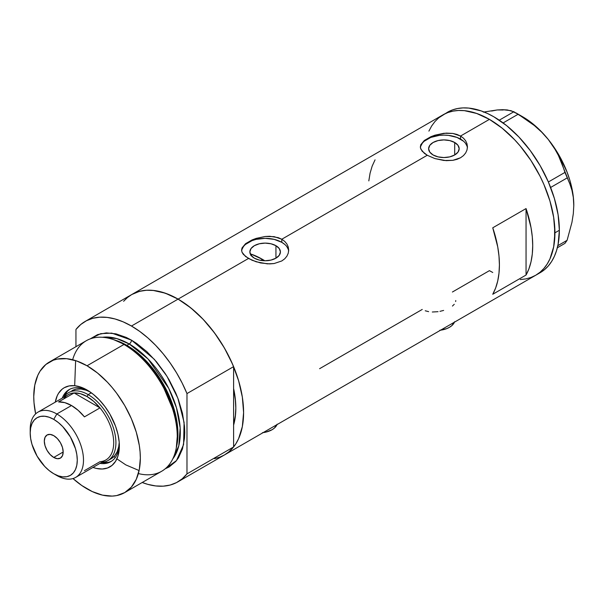 <?xml version="1.0" encoding="UTF-8"?>
<svg xmlns="http://www.w3.org/2000/svg" width="604" height="604" viewBox="0 0 604 604"><rect width="100%" height="100%" fill="white"/><g stroke="black" fill="none" stroke-linecap="round" stroke-linejoin="round"><path stroke-width="0.91" d="M440.543 330.199A18.845 10.88 0 0 0 454.442 322.174M263.118 432.638A18.845 10.88 0 0 0 277.017 424.612M275.945 245.692L275.945 258.165L270.985 260.082L265.141 260.754L259.29 260.082L254.337 258.165A15.281 8.818 180 0 1 249.86 251.928A15.281 8.818 180 0 1 259.29 243.782A15.281 8.818 180 0 1 275.945 245.692L279.252 248.554L280.415 251.928L279.252 255.303L275.945 258.165L275.945 245.692A15.281 8.818 180 0 1 280.415 251.928A15.281 8.818 180 0 1 270.985 260.082A15.281 8.818 180 0 1 254.337 258.165L251.022 255.303L249.86 251.928L251.022 248.554L254.337 245.692L259.29 243.782L265.141 243.11L270.985 243.782L275.945 245.692M252.004 254.427L250.902 255.62L252.004 254.427A81.653 47.142 -120 0 1 262.476 259.365L260.724 260.377L262.476 259.365L264.779 260.747A81.653 47.142 -120 0 0 262.476 259.365L251.211 254.148M454.699 142.491L454.699 154.964L449.746 156.874L443.895 157.546L438.051 156.874L433.091 154.964A15.281 8.818 180 0 1 428.621 148.727A15.281 8.818 180 0 1 438.051 140.581A15.281 8.818 180 0 1 454.699 142.491L458.013 145.353L459.176 148.727L458.013 152.102L454.699 154.964L454.699 142.491A15.281 8.818 180 0 1 459.176 148.727A15.281 8.818 180 0 1 449.746 156.874A15.281 8.818 180 0 1 433.091 154.964L429.784 152.102L428.621 148.727L429.784 145.353L433.091 142.491L438.051 140.581L443.895 139.909L449.746 140.581L454.699 142.491M424.31 140.483L430.833 136.723L434.91 135.19L443.902 133.28L452.894 133.446L460.55 136.036L489.421 119.365L502.196 128.199L514.487 139.6L520.301 146.13L530.976 160.528L540.059 176.255L543.887 184.431L549.942 201.004L553.664 217.349L554.608 225.232L554.608 240.06L553.664 246.862L549.942 258.897L547.186 264.024L543.887 268.478L540.059 272.23L535.74 275.243A92.639 53.484 -120 0 0 549.942 201.004A92.639 53.484 -120 0 0 489.421 119.365L460.55 136.036L463.494 138.203L465.661 140.815L466.998 143.767L467.451 146.878L466.998 150.003L465.661 152.963L463.487 155.583L460.542 157.757L456.971 159.35L452.887 160.332L443.902 160.483L434.91 158.58L427.239 155.266L422.12 151.189L420.452 147.957L420.792 144.703L424.31 140.483L430.833 136.723L434.91 135.19L446.197 133.107L452.894 133.446L456.971 134.435L460.55 136.036L460.55 139.109A23.556 13.598 0 0 0 435.703 135.975A23.556 13.598 0 0 0 420.407 147.716M467.405 147.882A23.556 13.598 0 0 0 460.55 139.109L460.55 136.036L463.494 138.203L465.661 140.815L466.998 143.767L467.451 146.885L466.998 150.003L465.661 152.963L463.487 155.583L460.542 157.757L452.887 160.332L446.19 160.656L434.91 158.58L427.239 155.266L281.796 239.237L284.741 241.404L286.908 244.024L288.244 246.976L288.689 250.086L288.244 253.204L286.908 256.164L284.733 258.791L281.789 260.958L274.125 263.54L269.716 263.903L260.558 262.951L252.064 260.256L245.541 256.489L242.03 252.253L241.585 250.079L242.038 247.912L245.556 243.691L252.079 239.924L256.156 238.399L265.148 236.489L274.133 236.647L281.796 239.237L427.239 155.266L424.295 153.288L420.792 149.052L420.346 146.878L420.792 144.703M245.556 243.691L252.079 239.924L256.156 238.399L265.148 236.489L269.709 236.277L278.21 237.636L281.796 239.237L281.796 242.317A23.556 13.598 0 0 0 256.942 239.184A23.556 13.598 0 0 0 241.653 250.917M288.644 251.083A23.556 13.598 0 0 0 281.796 242.317L281.796 239.237L284.741 241.404L286.908 244.024L288.244 246.976L288.689 250.086L288.244 253.204L286.908 256.164L284.733 258.791L281.789 260.958L274.125 263.54L267.436 263.865L256.156 261.789L248.486 258.467L178.089 299.108L248.486 258.467L243.359 254.397L242.03 252.253L241.585 250.079L242.038 247.912M123.624 301.283L127.452 297.53L131.77 294.526A92.639 53.484 60 0 1 178.089 299.108A92.639 53.484 60 0 1 238.61 380.747A92.639 53.484 60 0 1 224.409 454.986L219.652 457.22L214.488 458.655M526.054 275.039L492.751 294.269A92.639 53.484 -120 0 0 492.751 227.799L526.054 208.569A92.639 53.484 60 0 1 526.054 275.039L492.751 294.269L495.635 288.01L497.726 280.966L498.987 273.219L499.41 264.884L498.987 256.051L497.726 246.847L492.751 227.799L526.054 208.569L526.054 275.039L526.054 208.569L531.029 227.617L532.298 236.821L532.72 245.647L532.298 253.99L531.029 261.736L528.945 268.78L526.054 275.039M422.241 309.437L319.599 368.697M489.421 270.652L492.751 272.479L489.421 270.652L452.411 292.019M489.421 119.365A92.639 53.484 -120 0 0 443.094 114.783L447.858 112.548L453.023 111.106L458.534 110.472L464.348 110.653L476.639 113.446L489.421 119.365L476.639 113.446L464.348 110.653L458.534 110.472L453.023 111.106L447.858 112.548L443.094 114.783A92.639 53.484 60 0 1 514.487 139.6A92.639 53.484 60 0 1 554.925 232.827A92.639 53.484 60 0 1 535.74 275.243L530.976 277.478L525.812 278.912L520.301 279.546L525.812 278.912L530.976 277.478L535.74 275.243L540.059 272.23L543.887 268.478L547.186 264.024L549.942 258.897L552.101 253.159L553.664 246.862L554.925 232.827L559.364 230.267L554.925 232.827L553.664 217.349L549.942 201.004L543.887 184.431L540.059 176.255L530.976 160.528L520.301 146.13L514.487 139.6L502.196 128.199L489.421 119.365M537.907 273.869A92.639 53.484 -120 0 0 540.18 272.676A92.639 53.484 -120 0 0 559.364 230.267A92.639 53.484 -120 0 0 518.927 137.032A92.639 53.484 -120 0 0 447.541 112.216L438.783 117.788L434.948 121.54L431.649 125.994L428.9 131.121L431.649 125.994L434.948 121.54L438.783 117.788L443.094 114.783L131.77 294.526L136.534 292.291L141.698 290.849L147.21 290.214L153.023 290.396L165.315 293.189L178.089 299.108L190.872 307.942L203.163 319.342L214.488 332.872L224.409 348.01L232.555 364.174L238.61 380.747L242.34 397.092L243.601 412.57L242.34 426.605L238.61 438.64L235.862 443.766L232.555 448.221L228.727 451.973L224.409 454.986A92.639 53.484 -120 0 0 233.605 446.96L233.605 425.118L235.545 414.457L235.824 408.085L235.545 401.388L233.605 388.493A81.653 47.142 60 0 1 233.605 425.118L233.605 446.96L186.976 473.883A92.639 53.484 60 0 1 177.78 481.901A92.639 53.484 60 0 1 142.212 482.498L147.844 484.37L155.711 485.941L163.186 486.167L170.154 485.05L176.511 482.596L182.144 478.859L186.976 473.883L186.976 393.574L233.605 366.651A92.639 53.484 -120 0 0 178.089 299.108A92.639 53.484 -120 0 0 131.77 294.526L85.141 321.449A92.639 53.484 60 0 1 131.461 326.032L178.089 299.108L131.461 326.032A92.639 53.484 60 0 1 186.976 393.574L182.144 383.027L176.511 372.774L170.154 362.989L163.186 353.816L155.711 345.405L147.844 337.9L139.72 331.407L131.461 326.032L123.201 321.872L115.077 318.98L107.21 317.41L99.736 317.183L92.759 318.3L86.41 320.754L80.77 324.491L75.945 329.467A92.639 53.484 60 0 1 85.141 321.449M375.054 159.849L372.17 166.108L370.086 173.159L368.817 180.898M288.236 249.278L286.9 246.726M284.718 244.378L281.796 242.317L274.148 239.365L265.141 238.331L256.126 239.365L252.049 240.626L245.556 244.378M243.382 246.726L242.038 249.278M466.998 146.077L465.654 143.525M463.479 141.17L456.979 137.418L448.493 135.387L443.895 135.13L439.304 135.387L430.811 137.418L424.31 141.17M422.136 143.525L420.792 146.077M455.748 300.566L455.658 301.509M452.449 306.062L454.261 304.288M439.946 311.354L443.63 310.426M432.305 312.011L438.051 311.679M425.239 310.781L428.621 311.641M277.176 424.182L274.367 428.108L272.019 429.754L265.911 432.109L262.378 432.728M454.601 321.751L451.792 325.669L449.444 327.315L446.59 328.674L439.803 330.297M557.341 247.768L564.951 243.374L557.341 247.768M491.633 111.038L497.19 109.958L483.276 112.118L497.19 109.958L502.739 109.694L507.315 109.951L513.876 111.74L499.259 120.181L513.876 111.74L526.484 119.607L534.344 125.526L541.66 132.117L548.266 139.448L553.815 147.21L558.39 155.387L562.067 163.85L564.951 172.404L548.372 181.978L564.951 172.404L569.829 183.85L571.965 190.358L573.324 197.47L573.8 205.269L573.317 213.657L571.95 222.332L567.103 240.309L557.832 245.662L567.103 240.309L564.951 243.374L567.103 240.309L571.95 222.332L573.317 213.657L573.8 205.269A72.231 41.699 -120 0 0 548.266 139.448L553.815 147.21L558.39 155.387L569.829 183.85L571.965 190.358L573.324 197.47L573.8 205.73M503.185 110.011L497.19 109.958L502.739 109.694L510.992 110.668L518.179 114.224L503.132 122.914L518.179 114.224L534.344 125.526L541.66 132.117L548.266 139.448A72.231 41.699 -120 0 0 522.724 116.806L529.391 121.155L535.944 126.447L542.271 132.578L548.266 139.448L558.843 154.926L566.96 171.83L569.912 180.453L572.056 188.999L573.362 197.319L573.8 205.269A72.231 41.699 -120 0 1 573.8 205.526M550.621 187.466L567.103 177.953L550.621 187.466M177.78 481.901L540.18 272.676L544.498 269.671L548.326 265.919L551.633 261.457L554.381 256.33L556.548 250.592L558.111 244.295L559.364 230.267L558.111 214.782L554.381 198.437L548.326 181.864L540.18 165.7L530.252 150.562L518.927 137.032L506.635 125.632L493.861 116.806L487.436 113.461L481.078 110.879L468.787 108.086L462.981 107.905L457.462 108.539L452.298 109.981L447.541 112.216M88.524 390.901A41.608 24.024 -120 0 0 62.272 398.104A41.608 24.024 60 0 1 69.128 389.61A41.608 24.024 60 0 1 88.524 390.901M74.685 385.707L69.098 385.933L64.198 387.745L62.069 389.225L58.55 393.279L57.199 395.809L55.289 402.136A45.693 26.38 60 0 1 87.044 390.01L93.348 394.367L99.411 399.984L104.998 406.658L109.89 414.125L115.545 426.182L117.969 434.336L119.199 442.226L119.199 449.535L117.969 455.997L115.545 461.35L112.019 465.405L107.542 467.987L102.28 469.014L96.429 468.432L92.971 467.413A45.693 26.38 60 0 0 119.358 445.971A45.693 26.38 60 0 0 87.044 390.01L80.747 387.089L74.685 385.707L75.628 360.618M71.861 390.758A39.252 22.665 60 0 1 90.109 391.943L86.07 390.192L80.868 389.006L76.066 389.195L71.861 390.758M69.921 389.187A41.608 24.024 -120 0 0 63.828 397.198A39.252 22.665 60 0 1 68.531 392.675A39.252 22.665 60 0 1 88.154 394.623L87.044 396.549A37.682 21.759 60 0 1 99.992 407.896L84.447 416.873A37.682 21.759 -120 0 0 71.506 405.518L56.844 413.982L53.741 419.365A33.288 19.222 60 0 1 77.274 460.135A33.288 19.222 60 0 1 53.741 473.725L56.844 475.522A37.682 21.759 -120 0 0 83.495 460.135A37.682 21.759 -120 0 0 56.844 413.982A37.682 21.759 60 0 1 81.465 447.194A37.682 21.759 60 0 1 75.689 477.386A37.682 21.759 60 0 1 56.844 475.522L53.741 473.725L58.331 475.854L62.748 476.858L66.817 476.699L70.381 475.378L73.31 472.947L75.485 469.504L76.821 465.178L77.274 460.135L76.821 454.57L75.485 448.704L70.381 436.934L62.748 426.635L58.331 422.543L53.741 419.365L49.143 417.236L44.734 416.239L40.664 416.398L37.093 417.719L34.164 420.15L31.989 423.593L30.653 427.919L30.2 432.955L30.653 438.519L31.989 444.393L37.093 456.156L44.734 466.454L49.143 470.554L53.741 473.725A33.288 19.222 60 0 1 30.2 432.955A33.288 19.222 60 0 1 53.741 419.365L56.844 413.982L71.506 405.518A37.682 21.759 -120 0 0 58.558 401.924L74.103 392.947L99.992 407.896A37.682 21.759 60 0 1 113.695 442.702A37.682 21.759 60 0 1 99.992 461.683L84.447 470.659M224.348 455.016L228.78 451.935L233.605 446.96L186.976 473.883L186.976 393.574L233.605 366.651L233.605 388.493A81.653 47.142 60 0 1 233.605 425.118L233.605 366.651L228.78 356.103L223.14 345.85L216.791 336.066L209.814 326.892L202.34 318.482L194.473 310.977L186.349 304.484L178.089 299.108L169.83 294.948L161.706 292.057L153.839 290.486L146.364 290.26L139.396 291.377L131.71 294.556M176.066 449.044L176.519 446.862A73.394 42.371 -120 0 0 125.791 345.02L123.963 344.461A75.372 43.518 60 0 1 176.066 449.044A75.372 43.518 60 0 1 138.361 473.566M115.485 340.271A72.231 41.699 60 0 1 126.863 345.352L129.241 343.986L148.063 359.002L168.682 388.266L176.459 407.745L180.166 427.934L178.792 445.835L172.729 458.987A72.231 41.699 -120 0 0 173.824 399.939A72.231 41.699 -120 0 0 129.241 343.986A3.141 1.812 120 0 0 131.461 340.135L126.236 337.417L115.991 333.853L106.334 332.895L97.652 334.586L90.215 338.889L100.702 333.665L111.763 333.121L131.461 340.135A3.141 1.812 -60 0 1 129.241 343.986L126.863 345.352A1.57 0.906 -60 0 1 126.568 345.48M176.285 447.934L177.636 432.17L175.024 414.427L160.755 380.852L142.204 357.576L125.791 345.02L113.809 339.727M114.413 456.843L115.266 457.553M116.889 458.844L125.791 464.876L139.101 470.554M129.241 343.986L116.761 338.565L102.461 337.281A72.231 41.699 -120 0 1 129.241 343.986M124.734 492.585L161.653 471.271A75.372 43.518 -120 0 0 173.205 410.879A75.372 43.518 -120 0 0 123.963 344.461L87.044 365.775A75.372 43.518 60 0 1 136.285 432.192A75.372 43.518 60 0 1 124.734 492.585A75.372 43.518 60 0 1 87.044 488.855A75.372 43.518 60 0 1 72.986 478.557L81.827 485.541L92.269 491.573L102.514 495.137L112.17 496.095L116.655 495.582L124.734 492.585L131.362 487.088L136.285 479.297L139.32 469.497L140.339 458.089L140.083 451.905L139.32 445.488L136.285 432.192L131.362 418.708L124.734 405.556L116.655 393.242L112.17 387.549L107.444 382.234L97.448 372.962L87.044 365.775L123.963 344.461A75.372 43.518 -120 0 0 86.281 340.731L49.362 362.045A75.372 43.518 60 0 1 87.044 365.775L76.648 360.958L66.651 358.685L57.44 359.055L53.235 360.226L45.851 364.491L40.045 371.173L37.81 375.341L34.775 385.133L33.756 396.549L34.013 402.725L35.644 413.876A75.372 43.518 60 0 1 49.362 362.045M126.863 345.352A72.231 41.699 60 0 1 176.655 446.213L177.863 430.675L175.213 413.257L161.14 380.399L142.944 357.644L126.863 345.352M75.945 329.467L75.945 346.696L75.945 329.467M131.461 340.135L136.685 343.45L146.931 351.717L156.579 361.909L165.269 373.627L169.143 379.916L175.772 393.068L178.459 399.803L182.461 413.257L184.499 426.265L184.756 432.441L184.499 438.33L182.461 448.983L178.459 457.817L175.772 461.448L169.143 466.945L165.209 468.787L176.504 460.565L183.586 444.597L184.092 422.415L177.855 398.179L166.983 376.307L154.36 359.335L131.461 340.135M233.605 388.493L233.605 425.118L235.266 417.009L235.824 408.085L235.266 398.519L233.605 388.493M72.654 359.757A75.372 43.518 60 0 1 112.744 339.365A75.372 43.518 60 0 1 123.963 344.461L125.791 345.02A73.394 42.371 -120 0 0 114.858 340.06L112.744 339.365M101.502 462.483A39.252 22.665 -120 0 0 115.047 434.246A39.252 22.665 -120 0 0 88.154 394.623A39.252 22.665 60 0 1 113.801 429.218A39.252 22.665 60 0 1 107.784 460.671A39.252 22.665 60 0 1 101.502 462.483A41.608 24.024 -120 0 0 111.498 461.214M119.32 444.242A41.608 24.024 60 0 1 110.736 461.683A41.608 24.024 60 0 1 99.954 463.381A41.608 24.024 -120 0 0 119.32 444.242M102.748 462.641L107.837 462.438M67.021 391.754L64.303 396.058M107.784 460.671L111.113 458.746A39.252 22.665 60 0 0 119.215 442.354L118.709 446.726L117.131 451.822L114.571 455.884L111.113 458.746A39.252 22.665 60 0 1 109.377 459.584M53.741 457.447A13.348 7.709 60 0 1 45.021 445.684A13.348 7.709 60 0 1 47.067 434.986A13.348 7.709 60 0 1 53.741 435.65L57.35 438.564L60.415 442.694L62.454 447.413L63.178 451.996L53.741 457.447L50.124 454.533L47.067 450.403L45.021 445.684L44.303 441.101L45.021 437.341L47.067 434.986L50.124 434.397L53.741 435.65A13.348 7.709 60 0 1 62.454 447.413A13.348 7.709 60 0 1 60.415 458.104L57.35 458.7L53.741 457.447L63.178 451.996L62.454 455.748L60.415 458.104A13.348 7.709 60 0 1 53.741 457.447M75.689 477.386L105.889 459.954A37.682 21.759 -120 0 0 99.992 407.896L93.733 401.388L87.044 396.549L80.362 393.672L74.103 392.947A37.682 21.759 60 0 1 87.044 396.549L88.154 394.623L91.317 392.796L88.154 394.623A39.252 22.665 -120 0 0 63.82 397.213M63.76 398.919A37.682 21.759 60 0 1 74.103 392.947A37.682 21.759 -120 0 0 68.207 394.684L38.007 412.117A37.682 21.759 60 0 1 56.844 413.982A37.682 21.759 -120 0 0 30.2 429.369L30.2 432.955M30.245 431.241A37.682 21.759 60 0 1 38.007 412.117M99.992 407.896L84.447 416.873L78.188 410.365L71.506 405.518L64.817 402.641L58.558 401.924L74.103 392.947L99.992 407.896M522.724 116.806L516.073 112.963"/></g></svg>
